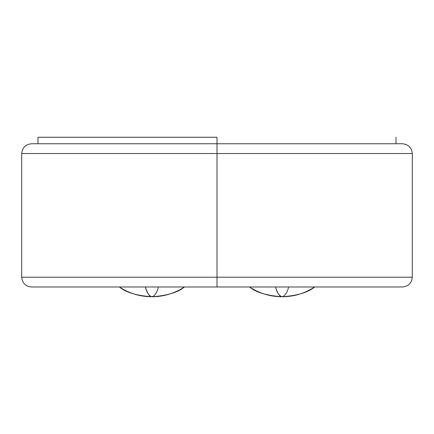 <?xml version="1.0" encoding="UTF-8"?>
<svg xmlns="http://www.w3.org/2000/svg" width="434" height="434" viewBox="0 0 434 434"><rect width="100%" height="100%" fill="white"/><g stroke="black" fill="none" stroke-linecap="round" stroke-linejoin="round"><path stroke-width="0.65" d="M217 137.252L217 143.762L402.535 143.762L217 143.762L217 286.983L402.535 286.983L31.465 286.983L217 286.983L217 277.217L412.3 277.217L217 277.217L217 153.528L412.3 153.528L217 153.528L217 143.762L402.535 143.762C408.427 144.381 411.682 147.636 412.3 153.528L21.7 153.528C22.318 147.636 25.573 144.381 31.465 143.762L217 143.762L31.465 143.762L217 143.762L217 137.252L37.975 137.252L217 137.252M412.3 153.528L412.3 277.217C411.682 283.109 408.427 286.364 402.535 286.983L31.465 286.983C25.573 286.364 22.318 283.109 21.7 277.217L217 277.217L21.7 277.217L21.7 153.528M249.55 286.983C259.391 293.406 270.187 296.661 281.937 296.748C270.187 296.661 259.391 293.406 249.55 286.983C255.979 292.37 266.774 295.625 281.937 296.748L282.263 296.748C297.426 295.625 308.221 292.37 314.65 286.983C308.221 292.37 297.426 295.625 282.263 296.748C294.013 296.661 304.809 293.406 314.65 286.983C304.809 293.406 294.013 296.661 282.263 296.748C285.236 295.625 287.351 292.37 288.61 286.983C287.351 292.37 285.236 295.625 282.263 296.748L282.263 296.748M119.35 286.983C129.191 293.406 139.987 296.661 151.737 296.748C139.987 296.661 129.191 293.406 119.35 286.983C125.779 292.37 136.574 295.625 151.737 296.748L152.063 296.748C167.226 295.625 178.021 292.37 184.45 286.983C178.021 292.37 167.226 295.625 152.063 296.748C163.813 296.661 174.609 293.406 184.45 286.983C174.609 293.406 163.813 296.661 152.063 296.748C155.036 295.625 157.151 292.37 158.41 286.983C157.151 292.37 155.036 295.625 152.063 296.748L152.063 296.748M151.737 296.748C149.432 296.661 147.316 293.406 145.39 286.983C146.649 292.37 148.764 295.625 151.737 296.748M281.937 296.748C279.632 296.661 277.516 293.406 275.59 286.983C276.849 292.37 278.964 295.625 281.937 296.748M396.025 143.762L396.025 137.252M37.975 143.762L37.975 137.252"/></g></svg>
